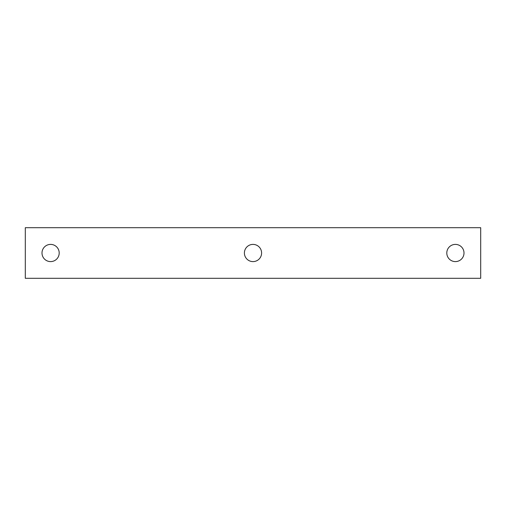 <?xml version="1.0" encoding="UTF-8"?>
<svg xmlns="http://www.w3.org/2000/svg" width="506" height="506" viewBox="0 0 506 506"><rect width="100%" height="100%" fill="white"/><g stroke="black" fill="none" stroke-linecap="round" stroke-linejoin="round"><path stroke-width="0.76" d="M446.798 253A8.602 8.602 0 0 0 455.4 261.602A8.602 8.602 0 0 0 464.002 253A8.602 8.602 0 0 0 455.4 244.398A8.602 8.602 0 0 0 446.798 253M244.398 253A8.602 8.602 0 0 0 253 261.602A8.602 8.602 0 0 0 261.602 253A8.602 8.602 0 0 0 253 244.398A8.602 8.602 0 0 0 244.398 253M41.998 253A8.602 8.602 0 0 0 50.6 261.602A8.602 8.602 0 0 0 59.202 253A8.602 8.602 0 0 0 50.6 244.398A8.602 8.602 0 0 0 41.998 253M480.7 278.3L480.7 227.7L25.3 227.7L25.3 278.3L480.7 278.3"/></g></svg>

